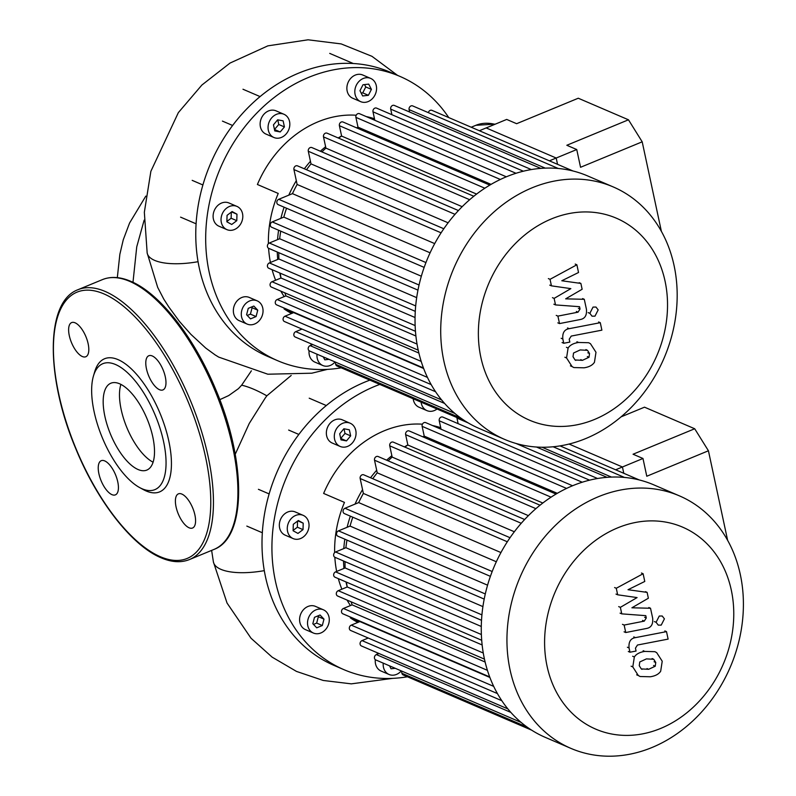 <?xml version="1.0" encoding="UTF-8"?>
<svg xmlns="http://www.w3.org/2000/svg" width="796" height="796" viewBox="0 0 796 796"><rect width="100%" height="100%" fill="white"/><g stroke="black" fill="none" stroke-linecap="round" stroke-linejoin="round"><path stroke-width="1.19" d="M341.195 367.822A154.742 128.743 -66.7 0 1 277.714 360.727A154.742 128.743 -66.7 0 1 209.169 272.132A154.742 128.743 -66.7 0 1 257.028 112.833A154.742 128.743 -66.7 0 1 399.93 76.396A154.742 128.743 -66.7 0 1 448.755 117.579M277.714 360.727L267.794 356.459A154.742 128.743 -66.7 0 1 220.701 317.803A154.742 128.743 -66.7 0 1 199.249 267.864A154.742 128.743 -66.7 0 1 197.537 209.766A154.742 128.743 -66.7 0 1 251.327 104.385A154.742 128.743 -66.7 0 1 350.558 63.382A154.742 128.743 -66.7 0 1 390.01 72.128L399.93 76.396M268.411 243.636A106.077 88.257 -66.7 0 1 278.232 193.448L257.406 184.493A106.077 88.257 -66.7 0 1 356.2 115.231M366.21 116.574A106.077 88.257 -66.7 0 1 374.478 118.753M284.202 296.61A106.077 88.257 -66.7 0 1 280.839 291.127M275.635 280.242A106.077 88.257 -66.7 0 1 272.103 269.695M270.421 262.481A106.077 88.257 -66.7 0 1 268.6 248.292M268.342 130.265A12.656 10.527 -66.7 0 1 272.252 117.241A12.656 10.527 -66.7 0 1 283.943 114.256A12.656 10.527 -66.7 0 1 289.545 121.499A12.656 10.527 -66.7 0 1 285.635 134.524A12.656 10.527 -66.7 0 1 273.943 137.509A12.656 10.527 -66.7 0 1 268.342 130.265M273.943 137.509L266.013 134.096A12.656 10.527 -66.7 0 1 260.411 126.853A12.656 10.527 -66.7 0 1 264.322 113.828A12.656 10.527 -66.7 0 1 276.003 110.843L283.943 114.256M226.173 229.268A12.656 10.527 -66.7 0 1 222.452 213.398A12.656 10.527 -66.7 0 1 236.919 206.393A12.656 10.527 -66.7 0 1 237.666 206.751A12.656 10.527 -66.7 0 1 241.387 222.631A12.656 10.527 -66.7 0 1 226.93 229.636A12.656 10.527 -66.7 0 1 226.173 229.268M226.93 229.636L218.99 226.223A12.656 10.527 -66.7 0 1 218.243 225.865A12.656 10.527 -66.7 0 1 214.522 209.985A12.656 10.527 -66.7 0 1 228.979 202.98L236.919 206.393M254.64 324.002A12.656 10.527 -66.7 0 1 247.178 324.091A12.656 10.527 -66.7 0 1 241.367 312.579A12.656 10.527 -66.7 0 1 249.695 300.918A12.656 10.527 -66.7 0 1 257.168 300.838A12.656 10.527 -66.7 0 1 262.969 312.34A12.656 10.527 -66.7 0 1 254.64 324.002M247.178 324.091L239.238 320.679A12.656 10.527 -66.7 0 1 233.427 309.166A12.656 10.527 -66.7 0 1 241.755 297.515A12.656 10.527 -66.7 0 1 249.228 297.425L257.168 300.838M335.066 361.951A12.656 10.527 -66.7 0 1 322.828 365.523A12.656 10.527 -66.7 0 1 317.007 354.19M322.828 365.523L314.898 362.12A12.656 10.527 -66.7 0 1 309.077 350.698M356.449 84.973A12.656 10.527 -66.7 0 1 370.687 78.416A12.656 10.527 -66.7 0 1 374.936 95.102A12.656 10.527 -66.7 0 1 360.697 101.659A12.656 10.527 -66.7 0 1 356.449 84.973M360.697 101.659L352.757 98.246A12.656 10.527 -66.7 0 1 348.509 81.56A12.656 10.527 -66.7 0 1 362.747 75.003L370.687 78.416M362.986 84.774L368.717 84.117L371.414 89.381L368.389 95.311L362.668 95.958L359.971 90.694L362.986 84.774M361.175 93.052L362.737 92.873L365.762 86.953L364.548 84.595M368.389 95.311L362.737 92.873M371.414 89.381L365.762 86.953M329.007 359.344L324.808 359.822L323.295 356.897M250.511 318.878L246.591 314.768L248.252 308.36L253.834 306.052L257.745 310.161L256.083 316.569L250.511 318.878M247.248 315.455L250.432 314.141L252.093 307.724L251.436 307.037M256.083 316.569L250.432 314.141M257.745 310.161L252.093 307.724M226.87 221.815L227.059 215.348L232.104 211.547L236.969 214.214L236.79 220.681L231.736 224.472L226.87 221.815M226.88 221.447L231.129 218.243L231.308 212.154M236.79 220.681L231.129 218.243M236.969 214.214L231.626 211.915M310.649 345.424A12.656 10.527 -66.7 0 1 311.475 344.001M273.466 124.843L277.645 119.808L283.127 120.853L284.421 126.922L280.242 131.957L274.769 130.912L273.466 124.843M274.461 129.499L278.769 124.494L277.774 119.838M280.242 131.957L274.59 129.529M284.421 126.922L278.769 124.494M291.605 313.465A106.077 88.257 -66.7 0 1 284.072 308.898L293.187 312.808M284.072 308.898L284.48 308.231M222.422 121.101L232.611 125.479M202.9 184.971L192.174 180.354M219.796 399.662L228.711 395.562L238.452 388.647L241.646 385.184L251.387 370.817M327.474 369.364L311.803 373.205L267.834 374.21L218.731 357.115L215.189 354.946L205.696 348.031L190.871 334.32L179.418 321.405L168.842 306.997L163.807 299.167L157.688 287.396L147.161 252.949A53.173 19.144 -12.1 0 0 198.065 261.695M235.218 454.297L249.238 423.472L265.078 398.289L266.839 395.821L291.197 375.453M266.839 395.821C257.198 390.368 248.8 386.826 241.646 385.184M407.433 676.769A154.742 128.743 -66.7 0 1 343.952 669.675A154.742 128.743 -66.7 0 1 275.406 581.08A154.742 128.743 -66.7 0 1 379.782 384.408M343.952 669.675L334.031 665.416A154.742 128.743 -66.7 0 1 286.938 626.76A154.742 128.743 -66.7 0 1 265.486 576.821A154.742 128.743 -66.7 0 1 263.775 518.723A154.742 128.743 -66.7 0 1 317.564 413.333A154.742 128.743 -66.7 0 1 369.861 380.14M334.648 552.593A106.077 88.257 -66.7 0 1 344.469 502.395L323.634 493.44A106.077 88.257 -66.7 0 1 422.427 424.188M432.447 425.522A106.077 88.257 -66.7 0 1 440.715 427.701M350.439 605.567A106.077 88.257 -66.7 0 1 347.076 600.085M341.862 589.199A106.077 88.257 -66.7 0 1 338.34 578.652M336.648 571.438A106.077 88.257 -66.7 0 1 334.837 557.25M334.579 439.213A12.656 10.527 -66.7 0 1 338.489 426.188A12.656 10.527 -66.7 0 1 350.17 423.213A12.656 10.527 -66.7 0 1 355.782 430.457A12.656 10.527 -66.7 0 1 351.862 443.481A12.656 10.527 -66.7 0 1 340.181 446.457A12.656 10.527 -66.7 0 1 334.579 439.213M340.181 446.457L332.24 443.044A12.656 10.527 -66.7 0 1 326.639 435.8A12.656 10.527 -66.7 0 1 330.549 422.775A12.656 10.527 -66.7 0 1 342.24 419.8L350.17 423.213M292.411 538.225A12.656 10.527 -66.7 0 1 288.689 522.355A12.656 10.527 -66.7 0 1 303.147 515.34A12.656 10.527 -66.7 0 1 303.903 515.708A12.656 10.527 -66.7 0 1 307.624 531.579A12.656 10.527 -66.7 0 1 293.157 538.593A12.656 10.527 -66.7 0 1 292.411 538.225M293.157 538.593L285.227 535.181A12.656 10.527 -66.7 0 1 284.47 534.812A12.656 10.527 -66.7 0 1 280.749 518.942A12.656 10.527 -66.7 0 1 295.216 511.928L303.147 515.34M320.878 632.959A12.656 10.527 -66.7 0 1 313.405 633.039A12.656 10.527 -66.7 0 1 307.604 621.537A12.656 10.527 -66.7 0 1 315.932 609.875A12.656 10.527 -66.7 0 1 323.395 609.796A12.656 10.527 -66.7 0 1 329.206 621.298A12.656 10.527 -66.7 0 1 320.878 632.959M313.405 633.039L305.475 629.626A12.656 10.527 -66.7 0 1 299.664 618.124A12.656 10.527 -66.7 0 1 307.992 606.462A12.656 10.527 -66.7 0 1 315.465 606.383L323.395 609.796M401.303 670.899A12.656 10.527 -66.7 0 1 389.065 674.481A12.656 10.527 -66.7 0 1 383.244 663.138M389.065 674.481L381.125 671.068A12.656 10.527 -66.7 0 1 375.314 659.655M395.244 668.302L391.035 668.779L389.592 665.864M316.738 627.825L312.828 623.726L314.49 617.308L320.062 615.01L323.982 619.109L322.32 625.527L316.738 627.825M313.485 624.412L316.669 623.089L318.33 616.681L317.674 615.995M322.32 625.527L316.669 623.089M323.982 619.109L318.33 616.681M293.107 530.763L293.286 524.305L298.341 520.504L303.206 523.171L303.017 529.629L297.973 533.429L293.107 530.763M293.117 530.395L297.366 527.201L297.545 521.111M303.017 529.629L297.366 527.201M303.206 523.171L297.853 520.873M437.044 409.015A12.656 10.527 -66.7 0 1 426.925 410.617L418.995 407.204A12.656 10.527 -66.7 0 1 413.194 398.766M426.925 410.617A12.656 10.527 -66.7 0 1 421.124 402.179M376.886 654.382A12.656 10.527 -66.7 0 1 377.712 652.959M339.693 433.8L343.872 428.765L349.354 429.8L350.658 435.88L346.479 440.904L340.996 439.87L339.693 433.8M340.698 438.457L345.006 433.442L344.001 428.785M346.479 440.904L340.827 438.477M350.658 435.88L345.006 433.442M357.832 622.422A106.077 88.257 -66.7 0 1 350.31 617.845L359.424 621.766M350.31 617.845L350.708 617.179M288.65 430.059L298.848 434.437M269.138 493.918L258.411 489.311M120.912 384.368A47.004 19.84 -112.5 0 0 121.191 409.612A47.004 19.84 -112.5 0 0 153.071 462.197M152.802 436.944A47.004 19.84 -112.5 0 0 110.893 383.204A47.004 19.84 -112.5 0 0 104.883 416.348A47.004 19.84 -112.5 0 0 146.792 470.098A47.004 19.84 -112.5 0 0 152.802 436.944M143.35 489.6A72.018 30.397 -112.5 0 0 168.812 441.084A72.018 30.397 -112.5 0 0 131.032 368.588A72.018 30.397 -112.5 0 0 94.684 371.802L93.44 376.04A68.128 28.755 -112.5 0 0 94.117 411.721A68.128 28.755 -112.5 0 0 139.479 487.48A68.128 28.755 -112.5 0 0 163.568 441.571A68.128 28.755 -112.5 0 0 127.828 373.006A68.128 28.755 -112.5 0 0 93.44 376.04M104.704 460.904A18.487 7.801 -112.5 0 0 101.261 460.685A18.487 7.801 -112.5 0 0 99.828 477.222A18.487 7.801 -112.5 0 0 111.938 494.644A18.487 7.801 -112.5 0 0 115.39 494.863A18.487 7.801 -112.5 0 0 116.823 478.316A18.487 7.801 -112.5 0 0 104.704 460.904M176.065 506.893A18.487 7.801 -112.5 0 0 192.552 528.027A18.487 7.801 -112.5 0 0 194.911 514.992A18.487 7.801 -112.5 0 0 178.423 493.848A18.487 7.801 -112.5 0 0 176.065 506.893M159.499 389.702A18.487 7.801 -112.5 0 0 162.941 389.921A18.487 7.801 -112.5 0 0 164.374 373.374A18.487 7.801 -112.5 0 0 152.265 355.961A18.487 7.801 -112.5 0 0 148.822 355.742A18.487 7.801 -112.5 0 0 147.389 372.289A18.487 7.801 -112.5 0 0 159.499 389.702M88.137 343.713A18.487 7.801 -112.5 0 0 71.66 322.579A18.487 7.801 -112.5 0 0 69.292 335.613A18.487 7.801 -112.5 0 0 85.779 356.757A18.487 7.801 -112.5 0 0 88.137 343.713M679.446 495.878L653.765 484.844A137.419 114.335 113.3 0 0 572.622 485.729A137.419 114.335 113.3 0 0 482.177 612.383A137.419 114.335 113.3 0 0 545.24 737.345L570.911 748.379A137.419 114.335 113.3 0 0 652.053 747.484A137.419 114.335 113.3 0 0 742.499 620.83A137.419 114.335 113.3 0 0 679.446 495.878A137.419 114.335 113.3 0 0 598.303 496.764A137.419 114.335 113.3 0 0 507.848 623.417A137.419 114.335 113.3 0 0 570.911 748.379M617.686 527.857A109.938 91.47 -66.7 0 1 731.295 590.085A109.938 91.47 -66.7 0 1 660.68 728.43A109.938 91.47 -66.7 0 1 547.071 666.202A109.938 91.47 -66.7 0 1 617.686 527.857M489.898 677.456L359.892 621.577A122.823 102.187 -66.7 0 1 359.553 620.98M485.132 662.023L352.14 604.861A122.823 102.187 -66.7 0 1 351.086 601.806M482.147 644.959L347.245 586.97A122.823 102.187 -66.7 0 1 346.419 582.125M481.291 626.472L345.116 567.946A122.823 102.187 -66.7 0 1 345.026 561.638M482.913 606.602L345.892 547.708A122.823 102.187 -66.7 0 1 346.966 540.096M487.57 585.179L350.061 526.076A122.823 102.187 -66.7 0 1 352.787 517.201M496.326 561.757L358.688 502.594A122.823 102.187 -66.7 0 1 363.364 493.43L500.943 552.563M372.747 478.695A122.823 102.187 -66.7 0 1 377.234 472.824L514.335 531.758M388.14 460.834A122.823 102.187 -66.7 0 1 392.149 457.083L528.395 515.649M404.786 447.073A122.823 102.187 -66.7 0 1 407.85 445.014L542.812 503.022M422.775 436.785A122.823 102.187 -66.7 0 1 424.228 436.128L557.29 493.321M407.821 444.894L405.492 446.267A113.092 94.087 113.3 0 0 404.418 446.914M391.851 455.71A113.092 94.087 113.3 0 0 386.617 460.178M376.677 470.247A113.092 94.087 113.3 0 0 370.558 477.749M362.548 489.63A113.092 94.087 113.3 0 0 355.026 504.107M350.34 516.146A113.092 94.087 113.3 0 0 347.136 527.28M344.827 539.181A113.092 94.087 113.3 0 0 343.802 548.573M343.524 560.991A113.092 94.087 113.3 0 0 343.962 568.414M346.001 581.946A113.092 94.087 113.3 0 0 346.409 583.737L347.165 587.01M615.636 469.789L622.432 466.983L569.07 444.049L622.432 466.983L623.785 473.292L622.432 466.983L642.979 458.486L633.059 454.227L694.699 428.755L708.43 450.775L646.78 476.247L642.979 458.486M458.138 423.661L456.944 418.069A2.915 2.428 -66.7 0 1 456.874 417.542M441.044 429.223L439.233 420.776A2.915 2.428 -66.7 0 1 442.825 417.084L589.597 480.167M572.573 485.759L425.731 422.636A2.915 2.428 113.3 0 0 422.129 426.338L424.228 436.128M556.036 494.067L409.224 430.964A2.915 2.428 113.3 0 0 405.632 434.656L407.85 445.014M540.036 505.201L393.333 442.148A2.915 2.428 113.3 0 0 389.741 445.84L392.149 457.083M524.654 519.509L378.13 456.526A2.915 2.428 113.3 0 0 374.528 460.217L377.234 472.824M510.037 537.708L363.762 474.834A2.915 2.428 113.3 0 0 360.17 478.525L363.364 493.43M490.396 576.344L344.409 513.599A2.915 2.428 -66.7 0 1 344.996 508.256L358.688 502.594M484.197 599.09L337.902 536.206A2.915 2.428 -66.7 0 1 338.479 530.852L350.061 526.076M481.52 620.303L334.987 557.319A2.915 2.428 -66.7 0 1 335.574 551.976L345.892 547.708M481.709 640.273L335.017 577.219A2.915 2.428 -66.7 0 1 335.594 571.876L345.116 567.946M483.281 653.028L338.25 590.692L347.245 586.97M352.14 604.861L343.434 608.462A2.915 2.428 113.3 0 0 342.857 613.806L489.699 676.918M359.892 621.577L351.255 625.139A2.915 2.428 113.3 0 0 350.678 630.482L497.44 693.575M368.24 638.034L362.011 640.611A2.915 2.428 113.3 0 0 361.424 645.954L507.888 708.908M378.995 653.506L376.369 654.591A2.915 2.428 113.3 0 0 375.782 659.934L521.121 722.41M531.708 730.191L403.214 674.958A2.915 2.428 -66.7 0 1 401.92 673.287L401.423 670.958M338.25 590.692A2.915 2.428 113.3 0 0 337.663 596.035L484.465 659.138M613.209 186.921L587.538 175.886A137.419 114.335 113.3 0 0 506.395 176.782A137.419 114.335 113.3 0 0 415.94 303.425A137.419 114.335 113.3 0 0 479.003 428.387L504.674 439.422A137.419 114.335 113.3 0 0 585.816 438.526A137.419 114.335 113.3 0 0 676.272 311.883A137.419 114.335 113.3 0 0 613.209 186.921A137.419 114.335 113.3 0 0 532.066 187.816A137.419 114.335 113.3 0 0 441.621 314.46A137.419 114.335 113.3 0 0 504.674 439.422M551.449 218.91A109.938 91.47 -66.7 0 1 665.058 281.137A109.938 91.47 -66.7 0 1 594.453 419.482A109.938 91.47 -66.7 0 1 480.844 357.255A109.938 91.47 -66.7 0 1 551.449 218.91M423.661 368.498L293.654 312.619A122.823 102.187 -66.7 0 1 293.316 312.022M418.895 353.066L285.913 295.903A122.823 102.187 -66.7 0 1 284.849 292.848M415.92 336.002L281.008 278.023A122.823 102.187 -66.7 0 1 280.192 273.167M415.054 317.524L278.879 258.989A122.823 102.187 -66.7 0 1 278.799 252.68M416.676 297.644L279.665 238.75A122.823 102.187 -66.7 0 1 280.729 231.148M421.333 276.222L283.824 217.119A122.823 102.187 -66.7 0 1 286.56 208.244M430.089 252.81L292.45 193.647A122.823 102.187 -66.7 0 1 297.127 184.473L434.706 243.606M306.51 169.737A122.823 102.187 -66.7 0 1 310.997 163.876L448.098 222.81M321.912 151.877A122.823 102.187 -66.7 0 1 325.912 148.126L462.158 206.691M338.559 138.116A122.823 102.187 -66.7 0 1 341.613 136.066L476.575 194.075M356.538 127.838A122.823 102.187 -66.7 0 1 358.001 127.181L491.062 184.374M341.593 135.947L339.265 137.31A113.092 94.087 113.3 0 0 338.181 137.957M325.624 146.753A113.092 94.087 113.3 0 0 320.38 151.22M310.45 161.299A113.092 94.087 113.3 0 0 304.321 168.802M296.311 180.672A113.092 94.087 113.3 0 0 288.799 195.149M284.112 207.189A113.092 94.087 113.3 0 0 280.898 218.333M278.59 230.223A113.092 94.087 113.3 0 0 277.565 239.616M277.287 252.034A113.092 94.087 113.3 0 0 277.724 259.466M279.774 272.988A113.092 94.087 113.3 0 0 280.172 274.789L280.928 278.053M549.399 160.832L556.195 158.026L486.157 127.927L506.704 119.43L516.624 123.698L578.274 98.226L628.472 119.798L642.193 141.817L580.553 167.289L576.742 149.539L566.822 145.27L628.472 119.798M479.361 130.733L486.157 127.927L556.195 158.026L557.548 164.334L556.195 158.026L576.742 149.539M409.612 112.007L409.104 109.619A2.915 2.428 -66.7 0 1 412.696 105.918L558.235 168.473M391.901 114.704L390.707 109.122A2.915 2.428 -66.7 0 1 394.309 105.43L540.773 168.384M374.807 120.266L372.996 111.818A2.915 2.428 -66.7 0 1 376.598 108.127L523.36 171.21M506.336 176.802L359.493 113.689A2.915 2.428 113.3 0 0 355.902 117.38L358.001 127.181M489.799 185.11L342.996 122.007A2.915 2.428 113.3 0 0 339.394 125.698L341.613 136.066M473.799 196.254L327.106 133.191A2.915 2.428 113.3 0 0 323.504 136.892L325.912 148.126M458.426 210.552L311.893 147.578A2.915 2.428 113.3 0 0 308.301 151.27L310.997 163.876M443.8 228.751L297.535 165.876A2.915 2.428 113.3 0 0 293.933 169.568L297.127 184.473M424.168 267.396L278.182 204.642A2.915 2.428 -66.7 0 1 278.759 199.299L292.45 193.647M417.97 290.132L271.665 227.248A2.915 2.428 -66.7 0 1 272.242 221.905L283.824 217.119M415.283 311.345L268.75 248.362A2.915 2.428 -66.7 0 1 269.337 243.019L279.665 238.75M415.472 331.315L268.779 268.262A2.915 2.428 -66.7 0 1 269.356 262.919L278.879 258.989M417.044 344.081L272.013 281.734L281.008 278.023M285.913 295.903L277.207 299.505A2.915 2.428 113.3 0 0 276.62 304.848L423.462 367.971M293.654 312.619L285.018 316.191A2.915 2.428 113.3 0 0 284.441 321.534L431.213 384.617M302.002 329.086L295.774 331.653A2.915 2.428 113.3 0 0 295.197 337.006L441.651 399.95M312.758 344.549L310.132 345.633A2.915 2.428 113.3 0 0 309.554 350.986L454.894 413.452M465.471 421.233L336.977 366.001A2.915 2.428 -66.7 0 1 335.683 364.329L335.186 362.001M272.013 281.734A2.915 2.428 113.3 0 0 271.436 287.087L418.238 350.18M428.357 112.654A2.915 2.428 -66.7 0 1 431.939 110.346L573.04 170.991M655.755 662.481L655.237 666.232L648.65 669.297L641.268 668.919L639.248 665.665L639.775 661.964L646.422 658.889L653.745 659.277L655.755 662.481L654.083 661.755M642.034 669.346L641.268 668.919M652.969 658.839L652.083 658.561M644.82 651.417L654.909 651.685L656.7 652.66L662.222 661.227L660.68 671.227C658.74 674.182 655.267 676.033 650.252 676.769L640.103 676.51L638.322 675.535L632.79 666.909L634.342 656.969C636.273 654.013 639.765 652.163 644.82 651.417L643.148 650.7M632.661 656.252L634.342 656.969M635.427 637.636L666.511 631.636L668.113 639.108L637.467 645.029L635.447 648.173L636.054 651.048L629.984 652.213L629.069 647.964C628.492 641.835 630.601 638.392 635.427 637.636L633.755 636.919M664.839 630.92L666.511 631.636M628.313 651.496L629.984 652.213M661.217 625.109L658.282 625.139L656.083 622.293L659.277 616.034L662.212 616.005L664.411 618.85L661.217 625.109M637.079 597.587L617.676 594.801L616.273 588.264L643.118 573.737L644.77 581.458L628.024 589.717L647.108 592.373L648.362 598.224L631.905 607.796L650.521 608.253L652.66 618.154C653.267 624.273 651.158 627.716 646.342 628.502L625.746 632.531L624.144 625.059L644.263 621.129L646.282 617.975L645.785 615.656L621.766 613.865L620.363 607.338L637.079 597.587M616.005 594.085L617.676 594.801M614.602 587.548L616.273 588.264M641.447 573.02L643.118 573.737M645.437 591.657L647.108 592.373M648.84 607.537L650.521 608.253M624.074 631.815L625.746 632.531M622.472 624.343L624.144 625.059M620.084 613.149L621.766 613.865M618.691 606.612L620.363 607.338M589.528 353.524L589.01 357.275L582.423 360.339L575.04 359.971L573.011 356.707L573.548 353.016L580.185 349.941L587.518 350.32L589.528 353.524L587.856 352.807M575.807 360.389L575.04 359.971M586.742 349.892L585.856 349.603M578.583 342.469L588.682 342.728L590.463 343.703L595.985 352.28L594.453 362.27C592.503 365.235 589.03 367.075 584.025 367.812L573.876 367.563L572.085 366.588L566.553 357.951L568.105 348.021C570.035 345.056 573.538 343.205 578.583 342.469L576.911 341.743M566.434 347.295L568.105 348.021M569.19 328.678L600.284 322.688L601.885 330.161L571.239 336.071L569.21 339.215L569.827 342.091L563.747 343.265L562.842 339.006C562.255 332.887 564.374 329.445 569.19 328.678L567.518 327.962M598.602 321.962L600.284 322.688M562.075 342.539L563.747 343.265M594.98 316.151L592.045 316.181L589.846 313.335L593.04 307.087L595.975 307.047L598.174 309.893L594.98 316.151M570.841 288.63L551.439 285.844L550.036 279.316L576.881 264.789L578.533 272.501L561.797 280.759L580.881 283.426L582.135 289.266L565.667 298.848L584.284 299.306L586.423 309.196C587.03 315.315 584.931 318.768 580.105 319.554L559.508 323.584L557.906 316.111L578.035 312.181L580.045 309.027L579.548 306.699L555.528 304.918L554.125 298.381L570.841 288.63M549.767 285.127L551.439 285.844M548.364 278.59L550.036 279.316M575.21 264.073L576.881 264.789M579.209 282.699L580.881 283.426M582.612 298.58L584.284 299.306M557.837 322.858L559.508 323.584M556.235 315.385L557.906 316.111M553.857 304.191L555.528 304.918M552.454 297.664L554.125 298.381M661.396 231.407L642.193 141.817M694.699 428.755L644.501 407.174L621.079 416.855M727.634 540.355L708.43 450.775M144.156 220.114L136.743 246.83L132.982 282.331M213.388 561.877A53.173 19.144 -12.1 0 0 213.398 561.906A53.173 19.144 -12.1 0 0 264.292 570.642M129.649 281.346A145.986 61.62 -112.5 0 0 102.445 279.605C110.843 276.242 120.296 276.819 130.793 281.336C159.827 293.326 194.264 337.454 215.686 389.363C246.322 461.073 246.83 537.429 213.945 549.439A145.986 61.62 -112.5 0 0 232.601 446.496A145.986 61.62 -112.5 0 0 129.649 281.346M189.478 559.548A145.986 61.62 -112.5 0 0 208.134 456.605A145.986 61.62 -112.5 0 0 105.181 291.455A145.986 61.62 -112.5 0 0 77.988 289.704C45.322 301.664 45.561 377.095 75.7 448.486C97.092 500.933 131.857 545.728 161.13 557.807C171.637 562.324 181.08 562.901 189.478 559.548L213.945 549.439M58.685 393.751A144.036 60.794 -112.5 0 0 160.275 556.693A144.036 60.794 -112.5 0 0 205.517 456.854A144.036 60.794 -112.5 0 0 103.938 293.903A144.036 60.794 -112.5 0 0 58.685 393.751M494.943 124.295A145.986 61.62 -112.5 0 0 475.899 125.29L471.212 127.231M611.457 477.083L542.056 447.243M597.557 478.515L516.037 443.471M468.247 422.935L456.944 418.069M582.224 482.237L439.233 420.776M566.583 488.426L422.129 426.338M551.071 497.172L405.632 434.656M535.897 508.664L389.741 445.84M521.241 523.28L374.528 460.217M507.321 541.778L360.17 478.525M492.187 571.518L344.996 508.256M485.291 593.955L338.479 530.852M481.928 614.88L335.574 551.976M481.381 634.531L335.594 571.876M487.441 670.351L343.434 608.462M493.699 686.371L351.255 625.139M501.828 700.709L362.011 640.611M510.863 712.4L376.369 654.591M527.181 727.126L401.92 673.287M545.22 168.125L409.104 109.619M531.32 169.558L390.707 109.122M515.987 173.279L372.996 111.818M500.346 179.468L355.902 117.38M484.834 188.214L339.394 125.698M469.66 199.706L323.504 136.892M455.014 214.333L308.301 151.27M441.093 232.82L293.933 169.568M425.95 262.561L278.759 199.299M419.054 285.008L272.242 221.905M415.691 305.923L269.337 243.019M415.144 325.584L269.356 262.919M421.203 361.404L277.207 299.505M427.472 377.413L285.018 316.191M435.601 391.751L295.774 331.653M444.626 403.443L310.132 345.633M460.944 418.179L335.683 364.329M653.566 665.506L655.237 666.232M646.979 668.58L648.65 669.297M636.651 674.819L638.322 675.535M631.119 666.192L632.79 666.909M627.397 647.238L629.069 647.964M654.412 621.577L656.083 622.293M642.591 620.412L644.263 621.129M644.611 617.258L646.282 617.975M587.329 356.558L589.01 357.275M580.742 359.623L582.423 360.339M570.414 365.861L572.085 366.588M564.881 357.235L566.553 357.951M561.16 338.29L562.842 339.006M588.174 312.619L589.846 313.335M576.364 311.455L578.035 312.181M578.374 308.301L580.045 309.027M180.583 217.139L196.095 223.805M242.979 89.242L260.073 96.585M329.723 53.392L353.255 63.501M117.32 277.635L119.858 254.302L123.261 239.805L129.569 223.019L145.807 196.114M147.161 252.949L144.345 212.253L150.872 171.309L178.344 112.634L201.876 85.043L230.034 63.063L267.844 45.86L308.052 39.8L341.195 43.919L371.971 56.327L397.512 75.351M213.418 562.016L227.039 603.04L251.038 638.253L272.132 657.138L296.49 671.416L323.226 680.461L351.305 683.854L392.726 678.371M211.627 550.394L213.398 561.906M246.82 526.086L262.332 532.753M309.216 398.189L326.31 405.542M143.36 489.61L139.489 487.48M77.988 289.704L102.445 279.605M495.401 124.106L475.899 125.29M560.036 445.889L639.268 479.948M536.504 447.034L607.01 477.341M553.15 446.775L624.472 477.431"/></g></svg>
